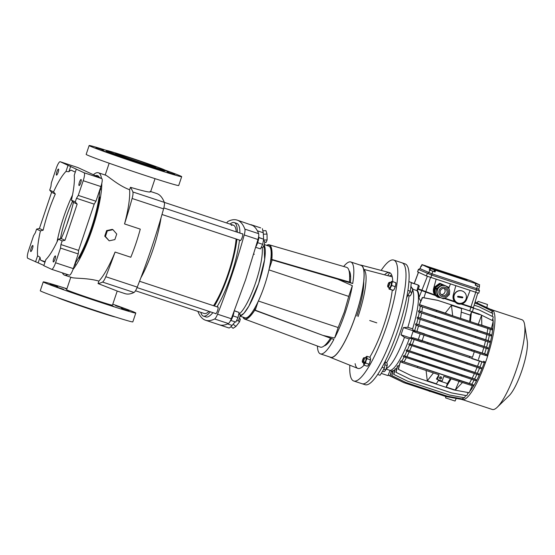 <?xml version="1.0" encoding="UTF-8"?>
<svg xmlns="http://www.w3.org/2000/svg" width="555" height="555" viewBox="0 0 555 555"><rect width="100%" height="100%" fill="white"/><g stroke="black" fill="none" stroke-linecap="round" stroke-linejoin="round"><path stroke-width="0.83" d="M263.084 230.769L265.942 230.665L267.017 234.064L263.348 234.203M264.7 242.424L266.143 242.369L267.115 239.92L263.639 240.044M267.017 234.064L267.115 239.92M255.98 246.552A6.369 1.401 -71.7 0 0 257.652 242.688A6.369 1.401 -71.7 0 0 258.658 236.388M230.998 326.631L233.079 328.303L235.917 326.465L233.121 324.217M238.116 320.7L239.545 321.844L235.917 326.465M239.385 318.293L240.336 319.063L239.545 321.844M230.165 321.255A6.369 1.401 -71.7 0 0 233.017 315.892A6.369 1.401 -71.7 0 0 234.037 311.785M112.956 229.68L112.276 229.368L106.615 230.596L104.742 236.166L109.203 240.828L114.864 239.6L116.737 234.03L112.956 229.68L107.302 230.908L105.422 236.486L104.742 236.166M106.615 230.596L107.302 230.908M105.422 236.486L109.203 240.828M53.717 258.651A3.184 0.701 108.3 0 1 55.354 255.924A3.184 0.701 108.3 0 1 55.001 259.24A3.184 0.701 108.3 0 1 53.363 261.967A3.184 0.701 108.3 0 1 53.717 258.651M74.925 263.715A49.457 10.871 -71.7 0 0 91.221 228.487A49.457 10.871 -71.7 0 0 99.838 189.706M31.136 248.224A3.184 0.701 108.3 0 1 32.773 245.49A3.184 0.701 108.3 0 1 32.412 248.813A3.184 0.701 108.3 0 1 30.775 251.54A3.184 0.701 108.3 0 1 31.136 248.224M56.853 171.8A3.184 0.701 108.3 0 1 58.49 169.067A3.184 0.701 108.3 0 1 58.129 172.39A3.184 0.701 108.3 0 1 56.492 175.116A3.184 0.701 108.3 0 1 56.853 171.8M79.441 182.227A3.184 0.701 108.3 0 1 81.079 179.501A3.184 0.701 108.3 0 1 80.718 182.817A3.184 0.701 108.3 0 1 79.081 185.543A3.184 0.701 108.3 0 1 79.441 182.227M51.691 269.321L69.313 275.141A7.638 1.679 -71.7 0 0 69.347 275.162A7.638 1.679 -71.7 0 0 73.281 268.613L78.22 253.933L78.623 250.395L60.925 244.554L62.153 240.919L58.303 239.143L61.258 238.588L64.977 240.301L77.159 204.101L75.272 201.93L76.493 198.295L78.255 195.395L83.201 180.708L100.892 186.556A7.638 1.679 -71.7 0 0 101.794 178.606L77.936 167.589A7.638 1.679 -71.7 0 0 77.894 167.575A7.638 1.679 -71.7 0 0 77.853 167.561M58.303 239.143A49.034 10.774 108.3 0 1 45.864 259.594L43.81 265.692L51.615 269.3A7.638 1.679 108.3 0 0 51.65 269.314L69.347 275.162M77.159 204.101L73.44 202.388A49.034 10.774 108.3 0 1 68.126 220.841A49.034 10.774 108.3 0 1 61.258 238.588M60.44 238.74A38.205 8.394 108.3 0 1 65.948 217.824A38.205 8.394 108.3 0 1 72.511 201.361M69.999 215.014A38.205 8.394 -71.7 0 0 68.702 218.732A38.205 8.394 -71.7 0 0 66.933 224.31M78.623 250.395L94.19 204.143L95.953 201.236L100.892 186.556M101.794 178.606L84.103 172.765L60.238 161.741A7.638 1.679 108.3 0 0 60.197 161.727A7.638 1.679 108.3 0 0 56.27 168.276L51.324 182.956L50.928 186.487L49.7 190.122L51.594 192.294L39.412 228.494L36.581 229.111L35.36 232.746L33.591 235.646L28.652 250.326A7.638 1.679 108.3 0 0 27.75 258.276L43.901 265.429M84.103 172.765A7.638 1.679 108.3 0 1 83.201 180.708M95.953 201.236L78.255 195.395M94.19 204.143L76.493 198.295M62.153 240.919L64.977 240.301M78.22 253.933L60.523 248.085L60.925 244.554M73.281 268.613L55.583 262.765L60.523 248.085M55.583 262.765A7.638 1.679 108.3 0 1 51.65 269.314M35.555 261.877L37.601 255.779A49.034 10.774 108.3 0 1 40.432 230.887L36.581 229.111M49.7 190.122L53.551 191.898A49.034 10.774 108.3 0 1 65.99 171.44L68.036 165.341M76.299 169.157L74.245 175.255A49.034 10.774 108.3 0 1 71.422 200.154L75.272 201.93M65.99 171.44L68.848 171.745L70.693 166.257M68.848 171.745A49.034 10.774 108.3 0 1 71.04 170.135L75.307 172.106M73.44 202.388L71.422 200.154M44.983 262.21L40.716 260.24A49.034 10.774 108.3 0 1 40.05 257.312L38.205 262.793M40.05 257.312L37.601 255.779M51.594 192.294L55.313 194.014L53.551 191.898M40.432 230.887L43.13 230.214L39.412 228.494M43.13 230.214A49.034 10.774 108.3 0 1 55.313 194.014M72.504 195.055A49.034 10.774 -71.7 0 0 57.047 241.827M45.156 261.703L40.716 260.24M261.238 247.28L262.39 247.662A3.399 0.749 -71.7 0 0 264.138 244.755A3.399 0.749 -71.7 0 0 264.52 241.21L263.382 240.835M255.536 310.307L254.773 310.217A41.812 9.22 110.3 0 1 244.644 319.07L320.36 347.118A41.812 9.22 -69.7 0 0 330.454 338.328M244.644 319.07A41.812 9.22 110.3 0 1 242.979 317.12M255.453 310.536L331.224 338.446M243.201 317.189A41.563 9.164 -69.7 0 0 244.734 318.827A41.563 9.164 -69.7 0 0 254.821 310.002M236.597 320.485L237.755 320.866A3.399 0.749 -71.7 0 0 239.503 317.959A3.399 0.749 -71.7 0 0 239.885 314.421L238.74 314.04M239.982 316.128L245.095 317.814A37.782 8.304 -71.7 0 0 255.217 307.269A37.782 8.304 -71.7 0 0 258.172 301.455A37.782 8.304 -71.7 0 0 264.534 285.443A37.782 8.304 -71.7 0 0 269.043 269.404A37.782 8.304 -71.7 0 0 270.438 262.043A37.782 8.304 -71.7 0 0 268.8 246.066L264.201 244.547M258.637 283.494A37.782 8.304 108.3 0 1 240.1 315.941L243.929 313.298L248.931 306.013L258.637 283.494L264.638 259.428L264.041 245.032A37.782 8.304 108.3 0 1 258.637 283.494M348.991 270.604A39.904 8.769 108.3 0 1 350.385 282.571M350.33 273.886A39.904 8.769 -71.7 0 0 349.574 274.649M269.043 269.404L272.227 259.948L337.842 279.221L352.335 285.672A48.396 10.635 108.3 0 1 345.307 312.416A48.396 10.635 108.3 0 1 334.623 338.057L322.968 335.4L333.888 339.438A48.396 10.635 108.3 0 1 320.408 353.882L330.634 357.26A48.396 10.635 -71.7 0 0 355.533 315.795A48.396 10.635 -71.7 0 0 361 265.352L350.781 261.974A48.396 10.635 108.3 0 1 352.702 283.529L350.059 282.474M320.408 353.882A48.396 10.635 108.3 0 1 317.391 346.022M258.373 301.025L338.161 327.547L344.329 311.959L348.727 296.405L268.939 269.883M271.901 257.7L271 257.437M270.438 262.043L271.284 259.525L272.47 259.997L271.86 259.442L349.414 282.037A41.812 9.151 -73.8 0 0 346.708 267.378L269.154 244.79A41.812 9.151 106.2 0 1 271.86 259.442M322.968 335.4L255.231 310.19L254.37 309.787L255.217 307.269M324.162 345.876A39.904 8.769 -71.7 0 0 331.474 338.543M326.999 343.032A39.904 8.769 -71.7 0 0 327.145 344.051M343.67 266.497A48.396 10.635 108.3 0 1 350.781 261.974M255.231 310.19L258.172 301.455M272.227 259.948L271.284 259.525M337.842 279.221L352.702 283.529M334.623 338.057L338.161 327.547M348.727 296.405L352.335 285.672M258.776 237.45L263.701 239.233L262.668 244.332L260.455 248.89L255.758 247.336M262.668 244.332L257.659 242.674M258.769 237.602L263.701 239.233M116.023 153.804A21.229 0.52 -161.4 0 1 115.565 153.534A21.229 0.52 -161.4 0 1 133.623 159.063A21.229 0.52 -161.4 0 1 155.344 166.798A21.229 0.52 -161.4 0 1 155.802 167.076A21.229 0.52 -161.4 0 1 137.744 161.54A21.229 0.52 -161.4 0 1 116.023 153.804M107.17 150.884A30.775 0.749 18.6 0 0 138.674 162.095A30.775 0.749 18.6 0 0 164.856 170.121A30.775 0.749 18.6 0 0 164.19 169.726A30.775 0.749 18.6 0 0 132.694 158.508A30.775 0.749 18.6 0 0 106.511 150.488A30.775 0.749 18.6 0 0 107.17 150.884M106.511 150.488L106.241 151.293A30.775 0.749 18.6 0 0 106.9 151.688A30.775 0.749 18.6 0 0 138.403 162.899A30.775 0.749 18.6 0 0 164.585 170.926L164.856 170.121M57.248 297.431A30.775 0.749 18.6 0 0 57.762 297.695A30.775 0.749 18.6 0 0 87.704 308.386A30.775 0.749 18.6 0 0 115.253 316.954M164.724 170.51L168.998 171.842L164.786 170.323M174.783 174.499L167.221 171.981L174.783 174.499M159.778 170.087L152.223 167.568L159.778 170.087M132.694 161.137L125.132 158.619L132.694 161.137M109.384 152.896L101.829 150.37L109.384 152.896M103.514 150.183L95.959 147.665L103.514 150.183M164.71 169.99A48.819 1.193 -161.4 0 1 180.632 176.046A48.819 1.193 -161.4 0 1 181.679 176.677A48.819 1.193 -161.4 0 1 140.151 163.954A48.819 1.193 -161.4 0 1 90.188 146.166A48.819 1.193 -161.4 0 1 89.14 145.535A48.819 1.193 -161.4 0 1 106.706 150.467M89.14 145.535L86.164 154.387A48.819 1.193 18.6 0 0 87.211 155.011A48.819 1.193 18.6 0 0 137.175 172.799A48.819 1.193 18.6 0 0 178.703 185.53L181.679 176.677M66.808 289.1L65.074 288.427L66.857 288.947M115.551 305.68L123.106 308.198L115.551 305.68M121.42 308.386L128.975 310.911L121.42 308.386M106.414 303.974L113.976 306.499L106.414 303.974M79.33 295.024L86.885 297.549L79.33 295.024M56.027 286.782L63.582 289.301L56.027 286.782M50.158 284.07L57.713 286.588L50.158 284.07M112.79 304.202A48.819 1.193 -161.4 0 1 134.747 312.403A48.819 1.193 -161.4 0 1 135.795 313.034A48.819 1.193 -161.4 0 1 94.26 300.31A48.819 1.193 -161.4 0 1 44.303 282.523A48.819 1.193 -161.4 0 1 43.255 281.891A48.819 1.193 -161.4 0 1 66.919 288.767M43.255 281.891L40.272 290.744A48.819 1.193 18.6 0 0 41.32 291.368A48.819 1.193 18.6 0 0 91.284 309.156A48.819 1.193 18.6 0 0 132.818 321.886L135.795 313.034M93.379 174.721A53.911 11.849 108.3 0 1 98.401 172.771L105.755 175.22C108.218 176.15 118.104 185.46 129.627 189.748L130.446 187.299C144.904 191.558 151.459 192.932 150.121 191.413M116.668 290.82L98.055 283.556L98.88 281.107C87.073 277.653 73.725 278.7 71.373 277.389M70.804 277.216L66.586 289.745A24.198 0.59 18.6 0 0 67.106 290.057A24.198 0.59 18.6 0 0 91.873 298.874A24.198 0.59 18.6 0 0 112.457 305.181L117.209 291.056L125.041 293.644A176.178 38.718 -71.7 0 0 133.991 292.471L102.529 282.072A176.178 38.718 108.3 0 1 98.055 283.556M98.88 281.107A53.911 11.849 -71.7 0 0 115.079 252.053L130.807 257.249A53.911 11.849 -71.7 0 0 135.961 243.388A53.911 11.849 -71.7 0 0 140.269 229.132L124.542 223.936A53.911 11.849 -71.7 0 0 129.627 189.748M101.801 183.337A53.911 11.849 108.3 0 1 92.31 228.965A53.911 11.849 108.3 0 1 72.955 269.543M67.675 274.607A53.911 11.849 108.3 0 1 64.574 275.155A53.911 11.849 108.3 0 1 62.41 272.866M130.446 187.299A176.178 38.718 108.3 0 1 132.86 191.961L164.315 202.36A8.492 1.866 108.3 0 1 163.579 208.874A176.178 38.718 108.3 0 1 151.397 248.446A176.178 38.718 108.3 0 1 137.245 287.115A8.492 1.866 108.3 0 1 133.991 292.471M132.86 191.961A8.492 1.866 108.3 0 1 132.118 198.482A176.178 38.718 108.3 0 1 124.542 223.936M140.866 277.819A49.672 10.92 -71.7 0 0 153.194 248.966A49.672 10.92 -71.7 0 0 161.012 217.858M231.275 225.392A46.488 10.219 108.3 0 1 233.384 225.198L164.322 202.381A176.178 38.718 -71.7 0 0 156.69 193.522L150.703 191.544M98.401 172.771A53.911 11.849 108.3 0 1 101.482 178.46M115.079 252.053A176.178 38.718 108.3 0 1 105.79 276.716A8.492 1.866 108.3 0 1 102.529 282.072M74.12 266.109A50.942 11.197 -71.7 0 0 75.383 264.326L75.556 262.799M99.761 190.858L100.538 189.581A50.942 11.197 -71.7 0 0 100.656 187.271M99.387 177.496A50.942 11.197 -71.7 0 0 97.472 175.595A50.942 11.197 -71.7 0 0 95.467 175.685M79.309 256.535L79.122 258.165A50.942 11.197 -71.7 0 0 99.685 197.074L98.859 198.433M80.315 255.959L79.726 255.765M98.728 199.238L99.303 199.425M266.677 245.365A41.812 9.151 106.2 0 1 269.154 244.79M349.414 282.037L272.547 259.754M266.899 245.435A41.563 9.095 106.2 0 1 269.085 245.032A41.563 9.095 106.2 0 1 271.763 259.678M272.47 259.997L350.101 282.342M234.439 310.751L239.066 312.437L238.033 317.536L235.82 322.094L230.894 320.464M233.024 315.885L238.033 317.536M234.383 310.89L239.066 312.437M263.549 246.219L263.951 246.358L263.909 245.386M239.011 314.13A37.782 8.304 -71.7 0 0 255.682 282.523A37.782 8.304 -71.7 0 0 262.175 247.592M205.537 320.242L219.274 324.779C221.924 325.66 224.962 325.244 228.396 323.537C229.243 323.017 230.214 321.421 231.31 318.743L245.657 279.595L257.978 239.51C258.734 236.673 258.956 234.73 258.637 233.669C257.125 229.68 255.14 226.946 252.698 225.476L237.186 220.12A176.178 38.718 108.3 0 1 244.873 229.125A7.638 1.679 108.3 0 1 244.214 234.959A176.178 38.718 108.3 0 1 231.893 275.044A176.178 38.718 108.3 0 1 217.546 314.199A7.638 1.679 108.3 0 1 214.632 318.993A176.178 38.718 108.3 0 1 205.537 320.242A176.178 38.718 108.3 0 1 197.899 311.39M240.114 240.301A3.607 0.791 -71.7 0 0 240.301 240.586A3.607 0.791 -71.7 0 0 242.16 237.498A3.607 0.791 -71.7 0 0 242.563 233.731A3.607 0.791 -71.7 0 0 242.244 233.849M215.479 313.506A3.607 0.791 -71.7 0 0 215.666 313.79A3.607 0.791 -71.7 0 0 217.518 310.703A3.607 0.791 -71.7 0 0 217.928 306.943A3.607 0.791 -71.7 0 0 217.609 307.061M214.417 306.006A49.242 10.822 -71.7 0 0 228.688 273.899A49.242 10.822 -71.7 0 0 236.936 239.254M237.36 232.24A49.242 10.822 -71.7 0 0 234.252 222.576A49.242 10.822 -71.7 0 0 229.999 224.081M216.977 306.846A49.242 10.822 -71.7 0 0 231.248 274.746A49.242 10.822 -71.7 0 0 239.489 240.093M239.913 233.079A49.242 10.822 -71.7 0 0 236.812 223.422L234.252 222.576M236.111 238.976A46.488 10.219 108.3 0 1 228.133 273.65A46.488 10.219 108.3 0 1 213.536 305.715M209.013 311.369A46.488 10.219 108.3 0 1 204.219 313.478L135.482 290.764M233.384 225.198A46.488 10.219 108.3 0 1 236.236 231.865M200.827 312.354A49.242 10.822 -71.7 0 0 203.352 316.093A49.242 10.822 -71.7 0 0 210.331 311.806M203.352 316.093L205.912 316.94A49.242 10.822 -71.7 0 0 212.891 312.652M226.697 222.992A7.638 1.679 108.3 0 1 228.084 221.369A176.178 38.718 108.3 0 1 237.186 220.12M254.322 254.245L253.732 254.197M250.971 224.678L260.67 227.883M263.597 239.184L263.278 232.767L262.397 228.681M263.68 240.932L263.618 239.649M228.972 327.984L219.322 324.8L228.972 327.984C229.548 328.012 230.589 327.159 232.094 325.431L227.557 323.933M240.086 314.831L240.828 315.074L239.996 316.059M235.105 321.858L232.094 325.431M389.388 276.085A48.819 10.732 108.3 0 1 391.774 275.225M350.552 275.689A39.266 8.63 -71.7 0 0 349.643 276.751M356.851 315.982A39.266 8.63 -71.7 0 0 363.733 281.44M353.757 380.994L362.02 383.72A63.679 13.993 -71.7 0 0 394.778 329.164A63.679 13.993 -71.7 0 0 401.973 262.793L393.717 260.066A63.679 13.993 108.3 0 1 386.523 326.437A63.679 13.993 108.3 0 1 353.757 380.994A63.679 13.993 108.3 0 1 349.823 365.197M369.72 320.512L376.796 322.857L369.72 320.512M360.056 265.04A48.611 10.684 108.3 0 1 360.93 265.11A48.611 10.684 108.3 0 1 361.319 265.248A48.611 10.684 108.3 0 1 355.665 315.552A48.611 10.684 108.3 0 1 330.433 357.406A48.611 10.684 108.3 0 1 330.322 357.358A48.611 10.684 108.3 0 1 329.691 356.948M355.124 363.664A50.45 11.086 -71.7 0 0 357.649 368.333A50.45 11.086 -71.7 0 0 357.767 368.381A50.45 11.086 -71.7 0 0 364.08 365.169M369.769 357.24A50.45 11.086 -71.7 0 0 392.26 290.147M392.739 281.662A50.45 11.086 -71.7 0 0 389.825 272.727A50.45 11.086 -71.7 0 0 389.423 272.581L360.93 265.11M388.993 272.512A50.45 11.086 -71.7 0 0 384.483 274.801M381.146 270.41A63.679 13.993 108.3 0 1 393.717 260.066M389.7 272.699A63.679 13.993 -71.7 0 0 387.779 275.662A63.679 13.993 108.3 0 1 389.7 272.699M328.303 341.401A39.266 8.63 -71.7 0 0 328.4 342.733M358.079 316.558A45.413 9.983 -71.7 0 0 363.698 269.452M363.678 269.341L391.976 276.765A47.286 10.392 108.3 0 1 392.246 276.855M409.056 295.683A50.054 11.003 108.3 0 1 400.696 330.759A50.054 11.003 108.3 0 1 386.558 362.79M386.266 368.61L386.703 368.374A42.451 9.331 108.3 0 0 404.442 337.398L401.001 334.818L403.436 327.582L407.842 327.297A42.451 9.331 108.3 0 0 412.656 289.828L412.594 289.689M402.028 262.813A63.679 13.993 108.3 0 1 394.778 329.164A63.679 13.993 108.3 0 1 362.068 383.741L365.232 384.726A63.617 13.979 108.3 0 0 377.671 374.479A63.617 13.979 108.3 0 0 382.034 367.299A63.617 13.979 108.3 0 0 397.914 330.197A63.617 13.979 108.3 0 0 407.918 290.383A63.617 13.979 108.3 0 0 408.91 281.642A63.617 13.979 108.3 0 0 405.157 263.909L402.028 262.813M385.468 360.75L384.393 368.076L382.034 367.299M384.393 368.076A63.617 13.979 108.3 0 1 380.029 375.263L377.671 374.479M408.91 281.642L411.269 282.426A63.617 13.979 108.3 0 1 410.277 291.167L406.676 297.591M410.277 291.167L407.918 290.383M411.262 282.544L418.442 285.117L416.944 290.605A42.451 9.331 108.3 0 1 412.601 328.865L413.253 330.822L410.811 338.064L409.202 338.973A42.451 9.331 108.3 0 1 390.089 370.414L387.98 375.624L381.243 373.397M404.442 337.398L409.202 338.973A42.451 9.331 -71.7 0 1 390.089 370.414L386.072 369.089M411.248 282.745L418.442 285.117M412.636 289.183L416.944 290.605A42.451 9.331 -71.7 0 1 412.601 328.865L407.842 327.297M401.001 334.818L410.811 338.064M403.436 327.582L413.253 330.822M478.063 301.365L487.505 304.487L478.015 301.337L477.362 302.829M486.707 308.039L487.505 304.487M445.852 396.513L445.582 397.9L455.017 401.022M430.826 268.689L434.405 269.883L430.826 268.689M430.291 270.278L433.823 271.464M421.987 264.603L425.567 265.796L421.987 264.603M476.072 283.64L479.652 284.833L476.072 283.64M475.538 285.228L479.069 286.415M467.213 279.547L470.793 280.74L467.213 279.547M439.636 377.553A1.061 1.034 114.8 0 0 440.177 378.843A1.061 1.034 114.8 0 0 441.607 378.205A1.061 1.034 114.8 0 0 441.065 376.914A1.061 1.034 114.8 0 0 439.636 377.553M439.657 378.288A1.061 1.034 114.8 0 0 440.309 376.873M484.12 303.37L481.414 302.468L484.12 303.37M462.752 399.704L492.292 409.465A47.251 10.385 -71.7 0 0 497.315 407.176L509.226 395.555A31.205 6.854 -71.7 0 0 522.206 369.588A31.205 6.854 -71.7 0 0 527.25 340.999L524.607 324.564A47.251 10.385 -71.7 0 0 522.179 319.833A47.251 10.385 -71.7 0 0 521.936 319.736L492.576 310.037M497.315 407.176A47.251 10.385 -71.7 0 0 516.976 367.861A47.251 10.385 -71.7 0 0 524.607 324.564M460.941 399.198L462.308 399.649A47.335 10.406 -71.7 0 0 462.738 399.746L462.773 399.662A47.251 10.385 -71.7 0 0 485.604 362.11L485.625 362.096A47.335 10.406 -71.7 0 0 487.658 356.067L487.644 356.039A47.251 10.385 -71.7 0 0 492.833 310.335L492.854 310.252A47.335 10.406 -71.7 0 0 492.007 309.759L490.301 309.19M438.693 379.918L436.362 383.81L427.267 380.737L426.101 370.511M438.956 374.757L436.403 379.023L437.451 379.509L439.04 374.785L402.458 362.644L400.315 361.728L400.87 360.819L401.792 361.125A42.451 9.331 -71.7 0 0 404.109 356.914M400.356 361.485L398.219 369.255L412.282 376.165L398.435 369.359L400.391 361.499M412.282 376.165L453.962 389.943L469.169 392.725L472.222 385.697M451.146 378.787L446.192 387.057L454.059 389.659L455.329 390.012L462.468 382.513M446.192 387.057L447.379 383.54L438.318 380.543M451.43 305.312L445.249 313.103L452.693 315.823L451.451 305.319L453.74 306.076L451.451 305.319M453.74 306.062L461.607 308.656L460.56 318.417L452.693 315.823M461.233 312.132L470.349 315.143L471.438 311.903L479.298 314.525M481.823 325.188L478.257 324.266L481.587 315.282L481.823 325.188L491.459 328.373L493.27 320.95L479.208 314.04L437.527 300.269L422.327 297.48L419.441 304.57L445.249 313.103M419.49 304.598L422.542 297.577L437.742 300.366L479.423 314.137M437.451 379.509L442.168 381.07L443.757 376.346L459.096 381.41L459.436 380.404L400.87 360.819M401.792 361.125L472.714 384.56L473.533 385.01L473.193 386.016L459.096 381.41M491.459 328.373L492.417 328.9L492.077 329.906L436.292 311.528L436.632 310.522L419.441 304.57M436.632 310.522L492.417 328.9M478.257 324.266L460.574 318.327M492.021 313.166L492.833 310.335M487.644 356.039L486.992 354.596A42.451 9.331 -71.7 0 0 493.131 321.518M493.104 320.866A42.451 9.331 -71.7 0 0 492.847 318.556M469.696 391.504A42.451 9.331 -71.7 0 0 484.286 362.644L485.604 362.11M467.719 393.544A42.451 9.331 -71.7 0 0 468.67 392.635M462.773 399.662L463.571 397.609M389.305 375.527L402.833 382.138M402.611 382.062L389.339 375.541M476.766 302.579L475.135 301.858M475.129 301.878L475.795 302.1M461.149 398.726L460.907 399.274L445.707 396.492L404.026 382.714L388.188 375.111M460.962 399.156L462.738 399.746M489.531 334.145L491.258 334.894L490.918 335.9L435.141 317.522L420.184 312.527L418.484 311.806L418.623 310.71L489.531 334.145A42.451 9.331 -71.7 0 0 490.273 329.316M488.227 340.569L489.781 341.242L489.448 342.248L433.663 323.87L418.713 318.875L417.18 318.223L417.381 317.162L488.227 340.569A42.451 9.331 -71.7 0 0 489.309 335.373M486.568 347.201L488.018 347.818L487.678 348.824L473.581 344.225L416.944 325.452L415.508 324.841L415.764 323.808L486.568 347.201A42.451 9.331 -71.7 0 0 487.949 341.755M413.031 330.156L424.54 333.853L413.954 330.579L414.897 332.126L429.875 337.135L485.653 355.505L485.993 354.499L485.438 354.194L474.574 350.587L484.633 353.819A42.451 9.331 -71.7 0 0 486.249 348.36M484.633 353.819L486.992 354.596M420.739 301.136A42.451 9.331 -71.7 0 0 420.739 301.129L418.879 297.855C418.949 294.226 418.456 291.812 417.402 290.598L416.985 290.459M414.64 330.69A42.451 9.331 -71.7 0 0 416.271 325.168M416.569 324.071A42.451 9.331 -71.7 0 0 417.971 318.563M418.234 317.439A42.451 9.331 -71.7 0 0 419.33 312.16M419.538 311.015A42.451 9.331 -71.7 0 0 420.288 306.082M436.292 311.528L421.342 306.533L419.358 305.687L419.407 304.563M440.85 297.702L437.486 297.085L435.328 295.524L417.86 289.176L417.402 290.598M417.86 289.176L418.373 288.898L434.731 294.872C433.406 292.984 433.025 290.903 433.587 288.628L436.133 279.255M444.728 298.174L454.392 301.365L454.989 302.024L444.277 298.479M457.049 303.536A7.215 7.042 114.8 0 0 466.526 299.499L470.092 290.473L466.595 299.534C465.7 301.698 464.16 303.148 461.975 303.869L461.281 304.098L470.917 307.283L470.966 306.839L473.429 307.588L473.692 308.122L470.917 307.283L469.724 310.911M461.975 303.869L470.966 306.839L475.725 292.339M454.392 301.365C453.067 299.478 452.686 297.397 453.248 295.121L455.801 285.749M448.877 287.906L450.431 283.98L448.891 287.969M421.342 306.533L421.682 305.527M477.98 325.299L478.313 324.293M487.068 333.319A42.027 9.234 -71.7 0 0 487.789 328.504M421.793 311.75A42.027 9.234 -71.7 0 0 422.515 306.922M484.286 362.644L471.847 358.62L472.021 358.252M479.957 367.07L481.338 367.66L481.005 368.666L408.764 344.655L409.181 343.684L479.957 367.07A42.451 9.331 -71.7 0 0 481.927 361.86M477.356 373.265L478.798 373.883L478.459 374.889L406.087 350.822L406.558 349.872L477.356 373.265A42.451 9.331 -71.7 0 0 479.513 368.18M474.622 379.03L476.176 379.703L475.843 380.709L403.242 356.546L403.783 355.623L474.622 379.03A42.451 9.331 -71.7 0 0 476.863 374.361M471.792 384.254A42.451 9.331 -71.7 0 0 474.067 380.126M390.047 370.504L392.184 371.212A42.451 9.331 -71.7 0 0 392.739 371.142M463.245 397.546L462.613 398.996L447.413 396.208L405.733 382.437L391.67 375.527L392.885 370.546L393.967 370.65A42.451 9.331 -71.7 0 0 394.647 370.206M465.596 395.472L464.59 397.796L449.383 395.007L407.703 381.236L393.641 374.327L394.938 369.026L396.11 368.943A42.451 9.331 -71.7 0 0 396.825 368.194M468.156 392.545L466.783 395.694L451.583 392.905L409.902 379.134L395.84 372.225L397.276 366.335L397.658 365.738L398.573 366.036A42.451 9.331 -71.7 0 0 399.225 365.141M404.63 355.901A42.451 9.331 -71.7 0 0 406.898 351.162M407.363 350.136A42.451 9.331 -71.7 0 0 409.541 344.988M409.958 343.94A42.451 9.331 -71.7 0 0 411.928 338.73L410.478 338.252M398.573 366.036L398.996 366.085M409.902 379.134L396.055 372.322L397.658 365.738M396.11 368.943L396.624 369.013M473.533 385.01L459.436 380.404M402.458 362.644L402.798 361.638M417.409 367.639L417.748 366.633M469.315 383.422A42.027 9.234 -71.7 0 0 471.59 379.322M404.033 361.853A42.027 9.234 -71.7 0 0 406.315 357.739M429.875 337.135L430.215 336.129L485.993 354.499M424.471 334.027L474.574 350.587M430.215 336.129L413.954 330.579M471.556 350.906L471.896 349.9M414.925 332.133L415.258 331.127M482.219 352.911A42.027 9.234 -71.7 0 0 483.793 347.555M416.937 331.342A42.027 9.234 -71.7 0 0 418.519 325.979M424.062 335.012L422.154 340.659L472.458 357.281L474.338 351.627M420.059 362.332L420.399 361.326L476.176 379.703M420.399 361.326L403.783 355.623M461.739 376.103L462.079 375.097M405.108 357.337L405.448 356.331M472.166 378.205A42.027 9.234 -71.7 0 0 474.4 373.564M406.884 356.636A42.027 9.234 -71.7 0 0 409.125 351.981M431.894 330.447L432.234 329.441L488.018 347.818M432.234 329.441L415.764 323.808M473.581 344.225L473.914 343.219M416.944 325.452L417.284 324.446M484.12 346.375A42.027 9.234 -71.7 0 0 485.493 340.957M418.845 324.807A42.027 9.234 -71.7 0 0 420.218 319.382M392.579 371.808L391.282 371.385L390.005 375.714M404.026 382.714L390.172 375.908L391.282 371.385M392.184 371.212L392.704 371.288M472.395 311.785L473.471 308.108L479.201 309.974L493.256 316.877L492.375 320.506M422.681 356.511L423.014 355.505L478.798 373.883M423.014 355.505L406.558 349.872M464.362 370.282L464.702 369.276M407.724 351.516L408.064 350.51M474.907 372.44A42.027 9.234 -71.7 0 0 477.057 367.375M409.625 350.871A42.027 9.234 -71.7 0 0 411.782 345.8M433.663 323.87L434.003 322.864L489.781 341.242M434.003 322.864L417.381 317.162M475.344 337.641L475.684 336.635M418.713 318.875L419.053 317.869M485.771 339.75A42.027 9.234 -71.7 0 0 486.846 334.568M420.496 318.181A42.027 9.234 -71.7 0 0 421.571 312.985M393.967 370.65L394.522 370.726M405.733 382.437L391.885 375.624L393.162 370.379M425.22 350.288L425.56 349.282L481.338 367.66M425.56 349.282L409.181 343.684M466.901 364.059L467.241 363.06M410.27 345.293L410.61 344.287M477.508 366.251A42.027 9.234 -71.7 0 0 479.451 361.132M421.876 341.686L421.772 342.074L411.928 338.73M412.233 344.683A42.027 9.234 -71.7 0 0 414.176 339.563M435.141 317.522L435.474 316.517L491.258 334.894M435.474 316.517L418.623 310.71M476.821 331.293L477.161 330.287M420.184 312.527L420.523 311.522M407.703 381.236L393.856 374.424L395.264 368.659M483.752 361.159L483.419 362.165L427.634 343.788L427.974 342.782L472.458 357.281M422.154 340.659L412.996 337.773L411.657 338.356L412.684 338.793L412.996 337.773M427.974 342.782L413.017 337.787M427.634 343.788L412.684 338.793M469.315 357.559L469.655 356.553M454.989 302.024L457.147 303.585L461.281 304.098M435.328 295.524L434.731 294.872M418.373 288.898L419.323 285.95L418.04 285.36M479.027 306.776L474.15 305.16L478.819 306.679L492.875 313.589L492.202 316.357M473.471 308.108L479.409 310.072M475.087 302.024L491.05 309.565L490.828 310.488M475.08 302.052L477.203 302.752M474.754 303.127L478.292 304.32L492.139 311.133L491.681 312.999M474.747 303.148L478.292 304.32M437.389 297.036A7.215 7.042 114.8 0 0 440.649 297.612M479.131 286.387L475.219 285.208L475.753 283.591L435.64 270.341L435.113 271.95L429.785 270.125L429.292 269.897L429.889 268.308L422.133 264.721L421.536 266.317L420.974 266.046L420.003 268.634L418.394 269.432L417.582 271.846L426.42 275.939L478.688 293.234L479.499 290.82L476.488 289.904L475.677 292.318M418.394 269.432L431.776 275.134L476.488 289.904L476.641 288.579L478.701 289.204L479.499 290.82M420.003 268.634L431.929 273.809L476.641 288.579L477.501 285.957M420.974 266.046L421.418 266.157M479.409 284.722L471.667 281.087L465.95 279.068L425.803 265.921M422.133 264.721L425.845 265.81M435.64 270.341L429.889 268.308M479.423 284.673L475.753 283.591M462.253 278.173L428.432 266.997L432.727 269.036L467.026 280.379L462.253 278.173L429.82 267.69M475.552 350.926L474.615 350.399M478.445 359.404L480.332 353.743M471.847 358.62L473.276 358.856M483.655 361.451L485.625 362.096M485.687 355.415L487.658 356.067M423.84 333.839L424.54 333.853M418.29 339.528L420.204 333.881M421.772 342.074L420.961 341.561M414.925 332.036L413.052 331.411M412.892 338.064L411.019 337.447M419.323 285.95L418.303 285.617M491.029 309.648L492.854 310.252M430.125 391.337L441.135 394.98M430.063 391.518L429.584 391.344M429.168 391.102L428.689 390.935M455.308 390.005L459.013 381.382M447.379 383.54L450.417 378.545M471.438 311.903L470.39 321.671M469.648 321.324L470.349 315.143M433.448 372.939L427.315 380.758M435.113 271.95L433.878 271.444M430.264 270.216L429.292 269.897M449.044 289.127L448.856 287.733A7.139 6.965 114.8 0 0 448.419 287.115L445.623 285.88A6.369 6.209 114.8 0 0 437.964 295.482A6.369 6.209 114.8 0 0 440.455 297.522L436.126 295.572A7.139 6.965 -65.2 0 1 435.689 294.955L437.042 295.586L436.834 292.429L436.438 289.197L435.078 288.565L435.689 294.955M434.745 294.525A7.139 6.965 114.8 0 0 435.182 295.142L434.933 295.024A7.139 6.965 -65.2 0 1 434.496 294.407L434.53 291.368A6.369 6.209 114.8 0 0 435.633 294.379M436.105 295.551L435.182 295.142M437.042 295.586A7.139 6.965 114.8 0 0 437.486 296.203M440.372 297.48L440.67 297.619A6.369 6.209 -65.2 0 1 438.554 287.865A6.369 6.209 -65.2 0 1 446.005 286.061L445.707 285.922A6.369 6.209 114.8 0 0 445.623 285.88L448.419 287.115M441.183 294.608A3.607 3.517 114.8 0 0 444.049 288.399M440.76 294.122A3.607 3.517 114.8 0 0 446.345 294.226A3.607 3.517 114.8 0 0 445.152 288.704A3.607 3.517 114.8 0 0 440.76 294.122M435.078 288.565A7.139 6.965 -65.2 0 1 435.391 287.865L436.75 288.489L441.905 284.653L440.545 284.021L435.391 287.865M440.545 284.021A7.139 6.965 -65.2 0 1 441.294 283.938M449.425 293.276L449.467 294.129A7.139 6.965 114.8 0 1 449.148 294.83L448.495 295.364M445.131 297.896L444 298.666A7.139 6.965 114.8 0 1 443.244 298.756L440.455 297.522M436.75 288.489A7.139 6.965 114.8 0 0 436.438 289.197M442.654 284.562A7.139 6.965 114.8 0 0 441.905 284.653M443.702 284.999A6.369 6.209 114.8 0 0 442.939 284.666M440.115 284.34A6.369 6.209 114.8 0 0 434.53 291.368L433.885 288.017L434.496 294.407M439.352 283.473L434.204 287.31L439.352 283.473A7.139 6.965 -65.2 0 1 440.108 283.39L446.116 286.054L440.108 283.39M440.351 283.501A7.139 6.965 114.8 0 0 439.602 283.591M433.885 288.017A7.139 6.965 -65.2 0 1 434.204 287.31M434.447 287.428A7.139 6.965 114.8 0 0 434.135 288.128M457.535 296.585L457.868 297.071L462.364 297.841L462.849 297.494L462.516 297.008L458.021 296.238L457.535 296.585L457.819 297.05A0.423 0.416 -65.2 0 1 457.743 297.029M462.738 291.202A6.369 6.209 114.8 0 0 453.844 295.891A6.369 6.209 114.8 0 0 457.396 302.759M454.025 295.975A6.369 6.209 114.8 0 0 457.487 302.808A6.369 6.209 114.8 0 0 466.29 298.07A6.369 6.209 114.8 0 0 462.828 291.243A6.369 6.209 114.8 0 0 454.025 295.975M462.849 297.494L462.516 297.008M462.592 297.029A0.423 0.416 -65.2 0 1 462.315 297.82L457.819 297.05M409.93 291.784L411.72 292.374L411.179 294.289A4.031 0.888 -71.7 0 1 410.284 295.69L411.179 294.289A4.031 0.888 -71.7 0 0 411.928 292.429A4.031 0.888 -71.7 0 0 412.462 290.466L412.538 288.336L410.742 287.747M388.958 284.791A2.241 0.493 -71.7 0 0 389.09 282.474A2.241 0.493 -71.7 0 0 388.056 284.375A2.241 0.493 -71.7 0 0 387.716 286.623A2.241 0.493 -71.7 0 0 388.958 284.791M389.09 282.474L389.45 282.28A2.546 0.562 108.3 0 1 389.589 282.259A2.546 0.562 108.3 0 1 389.305 284.916A2.546 0.562 108.3 0 1 387.994 287.095A2.546 0.562 108.3 0 1 387.889 286.99L387.716 286.623M411.72 292.374L412.462 290.466A4.031 0.888 -71.7 0 0 412.615 288.635L412.559 288.329M409.965 295.981L407.953 295.315M412.407 288.232L410.756 287.629M389.943 287.532A2.546 0.562 -71.7 0 0 390.075 287.386A2.546 0.562 -71.7 0 0 391.067 285.221A2.546 0.562 -71.7 0 0 391.414 283.078A2.546 0.562 -71.7 0 0 390.873 283.085M390.623 282.599A4.031 0.888 108.3 0 1 391.108 281.829A4.031 0.888 108.3 0 1 391.31 281.6A4.031 0.888 108.3 0 1 391.712 281.399A4.031 0.888 108.3 0 1 391.858 283.459L391.823 285.534L390.616 287.289A4.031 0.888 108.3 0 1 389.235 289.072A4.031 0.888 108.3 0 1 388.979 288.649A4.031 0.888 108.3 0 1 389.02 287.435M393.772 289.939A4.031 0.888 108.3 0 1 393.571 290.168L394.55 288.593A4.031 0.888 108.3 0 1 393.772 289.939M393.169 290.369L389.062 289.086M389.235 289.072L390.075 289.273L390.616 287.289A4.031 0.888 -71.7 0 0 391.858 283.459L392.552 281.6L395.819 282.682L395.784 284.757A4.031 0.888 108.3 0 0 395.902 283.112L395.833 282.696M394.55 288.593A4.031 0.888 -71.7 0 0 395.784 284.757L394.55 288.593M391.539 281.413L392.552 281.6M390.075 289.273L393.342 290.355M391.823 285.534L395.091 286.609M364.233 361.728A2.546 0.562 -71.7 0 0 364.579 362.901A2.546 0.562 -71.7 0 0 365.981 359.48A2.546 0.562 -71.7 0 0 366.05 358.447A2.546 0.562 -71.7 0 0 365.891 358.183M365.252 357.968A4.031 0.888 108.3 0 1 365.745 357.198A4.031 0.888 108.3 0 1 365.946 356.969A4.031 0.888 108.3 0 1 366.619 357.364A4.031 0.888 108.3 0 1 366.487 358.828A4.031 0.888 108.3 0 1 365.988 360.771A4.031 0.888 108.3 0 1 364.475 364.011L364.011 365.141L363.594 363.844A4.031 0.888 108.3 0 1 363.657 362.81M365.745 357.198L366.876 356.282L367.035 358.662L365.988 360.771L365.606 363.095L364.475 364.011A4.031 0.888 -71.7 0 1 363.615 364.024L363.615 364.038M370.532 358.475A4.031 0.888 108.3 0 1 370.532 358.488A4.031 0.888 108.3 0 1 370.553 358.662A4.031 0.888 108.3 0 1 369.921 362.068A4.031 0.888 108.3 0 1 368.409 365.308L369.921 362.068L370.532 358.488M368.187 365.551A4.031 0.888 -71.7 0 0 368.201 365.537A4.031 0.888 -71.7 0 0 368.409 365.308L367.278 366.224L364.011 365.141M370.553 358.662L370.136 357.364L366.876 356.282M367.035 358.662L370.303 359.744M365.606 363.095L368.874 364.17M362.429 362.082A2.241 0.493 -71.7 0 0 363.594 360.16A2.241 0.493 -71.7 0 0 363.858 357.829A2.241 0.493 -71.7 0 0 363.719 357.843A2.241 0.493 -71.7 0 0 362.672 359.8A2.241 0.493 -71.7 0 0 362.353 361.992A2.241 0.493 -71.7 0 0 362.429 362.082M363.719 357.843L364.087 357.656A2.546 0.562 108.3 0 1 364.226 357.628A2.546 0.562 108.3 0 1 364.24 357.635A2.546 0.562 108.3 0 1 363.948 360.257A2.546 0.562 108.3 0 1 362.623 362.464A2.546 0.562 108.3 0 1 362.616 362.464A2.546 0.562 108.3 0 1 362.526 362.366A2.546 0.562 108.3 0 1 362.477 362.186M384.906 371.073A4.031 0.888 -71.7 0 0 384.913 371.059L383.935 371.725L382.555 371.274M384.913 371.059A4.031 0.888 -71.7 0 0 385.045 370.92L385.489 369.894L383.699 369.304M385.489 369.894L386.564 367.798L387.272 364.302L386.904 362.901L385.232 362.353M386.974 365.481L384.879 364.795M385.045 370.92A4.031 0.888 -71.7 0 0 386.564 367.798A4.031 0.888 -71.7 0 0 387.272 364.302L387.237 363.962A4.031 0.888 -71.7 0 1 387.244 364.011L387.237 363.962M60.238 161.741L77.936 167.589M132.118 198.482L163.579 208.874M105.79 276.716L137.245 287.115M231.31 318.743L217.546 314.199M244.873 229.125L258.637 233.669M228.396 323.537L214.632 318.993M257.978 239.51L244.214 234.959M257.367 230.818L263.278 232.767M418.879 297.855L427.385 276.314M423.916 297.771L430.5 277.396M414.273 283.543L418.498 272.283M421.037 266.081L420.066 268.669L418.477 269.48L417.665 271.894M429.785 270.125L428.821 272.706L427.232 273.525L426.42 275.939M432.789 271.187L430.964 277.549M465.312 279.81L462.26 278.409M462.322 278.43A0.423 0.416 114.8 0 0 462.731 278.346M434.634 271.735L435.175 270.125M440.67 297.619C446.158 300.546 452.339 292.936 448.44 288.08L446.005 286.061A6.369 6.209 -65.2 0 1 448.412 288.059M447.531 289.079A4.884 4.759 114.8 0 0 440.857 288.073A4.884 4.759 114.8 0 0 439.74 294.878A4.884 4.759 114.8 0 0 446.414 295.877A4.884 4.759 114.8 0 0 447.531 289.079M60.197 161.727L77.894 167.575M161.991 214.487L240.62 240.468M163.822 207.938L242.757 234.023M137.05 287.594L215.985 313.672M139.541 281.26L218.115 307.227M155.039 178.654L150.613 191.801M71.685 277.507L64.574 275.155M109.169 163.219L105.2 175.019M330.433 357.406L357.767 368.381M411.782 287.976L410.929 286.165M434.405 269.883L433.864 271.492M479.652 284.833L479.111 286.442M477.779 292.991L473.429 307.588M418.435 272.248L414.203 283.515M479.492 286.56L478.701 289.204M389.978 375.749L388.174 375.152M456.217 398.421L455.065 401.05M476.03 283.612L475.489 285.221M421.946 264.575L421.405 266.185M430.784 268.662L430.243 270.271M389.589 282.259L391.275 282.814M387.994 287.095L389.672 287.65M388.979 288.649L389.048 289.065M362.623 362.464L364.309 363.025M364.226 357.628L365.905 358.183M362.353 361.992L362.526 362.366"/></g></svg>
